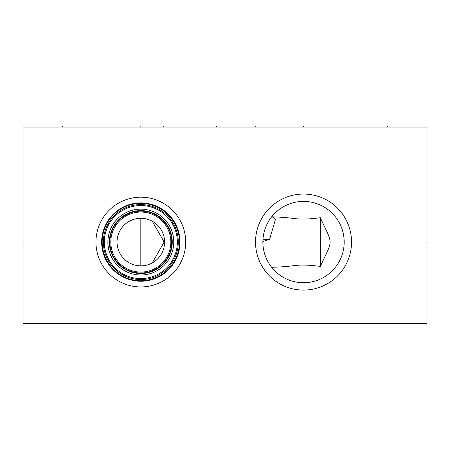<?xml version="1.0" encoding="UTF-8"?>
<svg xmlns="http://www.w3.org/2000/svg" width="450" height="450" viewBox="0 0 450 450"><rect width="100%" height="100%" fill="white"/><g stroke="black" fill="none" stroke-linecap="round" stroke-linejoin="round"><path stroke-width="0.67" d="M426.926 127.108L23.074 127.108L23.074 323.466L426.926 323.466L426.926 127.108M95.946 242.072A44.871 44.871 0 0 1 140.822 197.196A44.871 44.871 0 0 1 185.692 242.072A44.871 44.871 0 0 1 140.822 286.942A44.871 44.871 0 0 1 95.946 242.072M255.516 242.072A48.015 48.015 0 0 1 303.525 194.057A48.015 48.015 0 0 1 351.54 242.072A48.015 48.015 0 0 1 303.525 290.081A48.015 48.015 0 0 1 255.516 242.072M102.184 242.072A38.633 38.633 0 0 1 140.822 203.434A38.633 38.633 0 0 1 179.454 242.072A38.633 38.633 0 0 1 140.822 280.704A38.633 38.633 0 0 1 102.184 242.072M103.354 242.072A37.468 37.468 0 0 1 140.822 204.604A37.468 37.468 0 0 1 178.29 242.072A37.468 37.468 0 0 1 140.822 279.54A37.468 37.468 0 0 1 103.354 242.072M104.293 242.072A36.529 36.529 0 0 1 140.822 205.543A36.529 36.529 0 0 1 177.345 242.072A36.529 36.529 0 0 1 140.822 278.595A36.529 36.529 0 0 1 104.293 242.072M107.882 242.072A32.934 32.934 0 0 1 140.822 209.132A32.934 32.934 0 0 1 173.756 242.072A32.934 32.934 0 0 1 140.822 275.006A32.934 32.934 0 0 1 107.882 242.072L107.91 240.699M173.728 243.439L173.756 242.072M173.498 246.184L173.295 247.562L173.498 246.184M173.031 248.94L172.704 250.318L173.031 248.94M171.877 253.035L171.366 254.385L171.877 253.035M170.797 255.713L170.167 257.023L170.797 255.718M169.481 258.3L168.744 259.532L169.481 258.3M168.609 259.746L166.416 262.794L168.609 259.746M165.662 263.694L164.953 264.488L165.662 263.694M116.691 264.488L115.976 263.694L116.691 264.488M115.222 262.794L113.029 259.746L115.222 262.8M112.894 259.532L112.157 258.3L112.894 259.532M111.471 257.023L110.841 255.718L111.476 257.023M110.272 254.385L109.761 253.035L110.272 254.385M108.934 250.318L108.608 248.94L108.934 250.318M108.343 247.562L108.141 246.184L108.343 247.562M108 244.811L107.91 243.439L108 244.811M164.953 219.651L165.662 220.444L164.953 219.656M166.416 221.344L168.609 224.393L166.416 221.344M168.744 224.606L169.481 225.838L168.744 224.606M170.167 227.115L170.797 228.426L170.167 227.115M171.366 229.753L171.877 231.103L171.366 229.753M172.704 233.82L173.031 235.198L172.704 233.826M173.295 236.576L173.498 237.954L173.295 236.576M173.644 239.327L173.728 240.699L173.644 239.327M269.758 264.707L269.522 264.352M268.74 263.109L268.178 262.153M267.604 261.107L267.03 259.982M266.979 259.869L266.468 258.784M265.922 257.524L265.41 256.207M264.938 254.863L264.51 253.485M264.127 252.09L263.796 250.678M263.588 249.671L263.514 249.255M263.284 247.826L263.104 246.386M262.974 244.952L262.896 243.512M262.896 240.649L262.974 239.231M263.098 237.814L263.273 236.396M263.492 234.984L263.559 234.613M263.767 233.584L264.094 232.189M264.465 230.811L264.881 229.449M265.343 228.116L265.843 226.817M266.085 226.226L266.31 225.703M266.372 225.562L266.861 224.505M266.929 224.37L267.497 223.245M268.059 222.193L268.616 221.231M108.141 237.954L108.343 236.576L108.141 237.954M108.608 235.198L108.934 233.82L108.608 235.198M109.761 231.103L110.272 229.753L109.761 231.103M110.841 228.426L111.471 227.115L110.841 228.426M112.157 225.838L112.894 224.606L112.157 225.844M113.029 224.393L115.222 221.344L113.029 224.393M115.976 220.444L116.691 219.651L115.976 220.444M262.969 239.287L269.64 239.287L275.434 219.437L272.301 216.855L272.104 216.276M262.873 242.072A40.652 40.652 0 0 1 303.525 201.414A40.652 40.652 0 0 1 344.183 242.072A40.652 40.652 0 0 1 303.525 282.724A40.652 40.652 0 0 1 262.873 242.072M271.637 267.289L271.637 267.289C290.543 266.749 294.238 265.168 300.938 265.101C305.713 264.926 312.171 265.365 320.31 266.417L327.96 250.194C329.529 246.392 330.227 243.591 330.053 241.791C330.12 240.12 329.423 237.504 327.96 233.944L320.31 217.727L320.31 266.417M269.64 239.287L262.873 241.532M272.301 216.855C289.311 217.361 293.619 218.824 299.841 218.987C304.909 219.274 311.732 218.852 320.31 217.727M109.901 242.072A30.915 30.915 0 0 0 140.822 272.987A30.915 30.915 0 0 0 171.737 242.072A30.915 30.915 0 0 0 140.822 211.151A30.915 30.915 0 0 0 109.901 242.072A30.915 30.915 0 0 0 140.822 272.987A30.915 30.915 0 0 0 171.737 242.072M110.801 242.072A30.021 30.021 0 0 0 140.822 272.087A30.021 30.021 0 0 0 170.837 242.072A30.021 30.021 0 0 0 140.822 212.051A30.021 30.021 0 0 0 110.801 242.072M117.039 242.072A23.782 23.782 0 0 1 140.822 218.289A23.782 23.782 0 0 1 164.604 242.072A23.782 23.782 0 0 1 140.822 265.854A23.782 23.782 0 0 1 117.039 242.072M117.079 240.654L117.208 239.231M117.422 237.819L117.72 236.407M117.866 235.851L118.114 235.001M118.592 233.612L119.171 232.228M119.841 230.867L120.611 229.534M121.478 228.229L121.989 227.542M122.445 226.974L123.502 225.771M124.644 224.634L125.865 223.577M127.147 222.609L128.475 221.743M129.836 220.978L132.598 219.752M133.976 219.291L135.36 218.925M136.44 218.694L136.733 218.644M138.099 218.441L140.822 218.289L140.822 265.854L138.099 265.697M164.441 239.287L164.537 240.334M164.593 242.797L164.604 242.072A23.782 23.782 0 0 0 164.25 237.988L163.986 236.694A23.782 23.782 0 0 0 163.958 236.559L163.654 235.429A23.782 23.782 0 0 0 162.703 232.757L162.067 231.384M162.551 232.403L162.028 231.311A23.782 23.782 0 0 0 161.359 230.079L160.588 228.853M159.778 227.706L158.04 225.669M157.146 224.775L156.78 224.438M156.24 223.965L155.329 223.228M161.297 229.978L160.504 228.724A23.782 23.782 0 0 0 154.417 222.559L153.613 222.019M153.506 221.951L152.601 221.411A23.782 23.782 0 0 0 152.291 221.237M151.712 220.928L150.84 220.5M149.991 220.129L149.287 219.847M149.164 219.803L148.371 219.516M147.611 219.279L146.931 219.088M146.897 219.077L146.233 218.914M141.317 218.295L141.969 218.317M143.016 218.391L143.961 218.498M136.733 265.5L136.423 265.444M135.36 265.219L133.976 264.847M132.598 264.386L129.836 263.16M128.475 262.395L127.147 261.529M125.865 260.561L124.644 259.504M123.502 258.368L122.445 257.164M121.972 256.579L121.478 255.909M120.611 254.604L119.841 253.271M119.171 251.91L118.592 250.526M118.114 249.137L117.849 248.237M117.72 247.731L117.422 246.319M117.208 244.907L117.079 243.489M152.252 262.924L164.138 242.072L152.252 221.214M144.214 265.607L143.904 265.652M142.47 265.793L140.822 265.854M155.081 223.037L155.52 223.374M156.274 223.993L156.943 224.589M157.877 225.495L158.349 225.996M158.878 226.597L159.66 227.559M164.104 237.229L164.244 237.966M164.588 241.279L164.599 241.577M62.381 126.534L62.381 127.108L62.381 126.534M387.619 126.534L387.619 127.108L387.619 126.534M163.254 126.534L163.254 127.108M216.562 126.534L216.562 127.108L216.562 126.534M255.78 126.534L255.78 127.108M140.822 126.534L140.822 127.108L140.822 126.534M303.525 126.534L303.525 127.108L303.525 126.534M426.926 242.072L427.5 242.072L426.926 242.072M23.074 242.072L22.5 242.072L23.074 242.072M101.661 242.072A39.161 39.161 0 0 0 140.822 281.233A39.161 39.161 0 0 0 179.983 242.072A39.161 39.161 0 0 0 140.822 202.911A39.161 39.161 0 0 0 101.661 242.072M109.378 242.072A31.444 31.444 0 0 1 140.822 210.628A31.444 31.444 0 0 1 172.26 242.072A31.444 31.444 0 0 1 140.822 273.51A31.444 31.444 0 0 1 109.378 242.072"/></g></svg>
